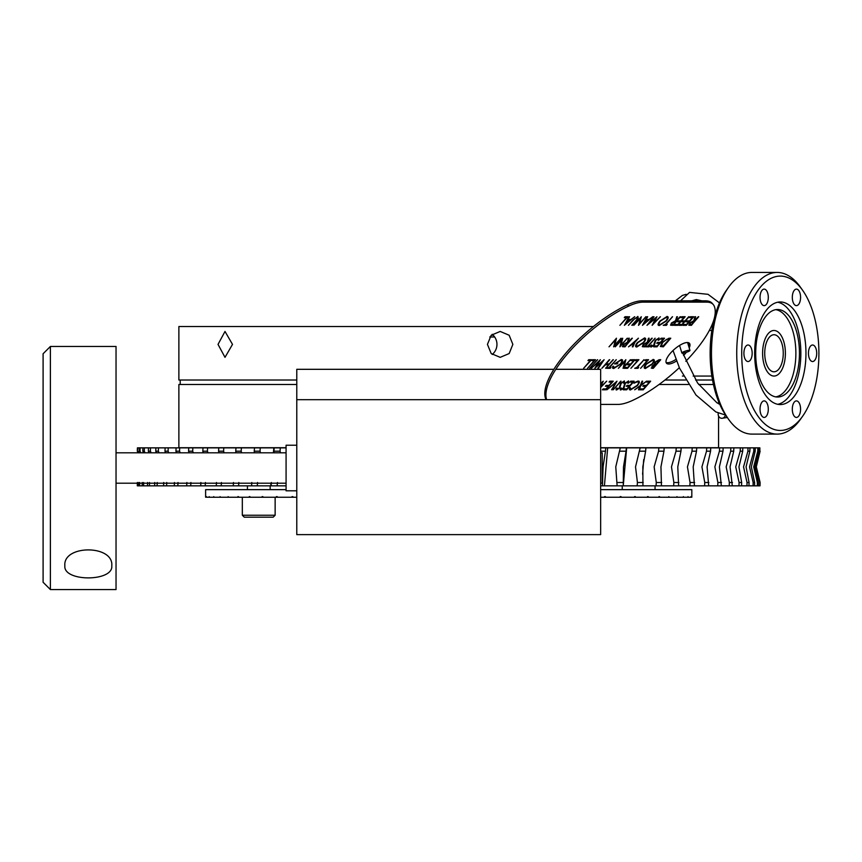 <?xml version="1.0" encoding="UTF-8"?>
<svg xmlns="http://www.w3.org/2000/svg" width="862" height="862" viewBox="0 0 862 862"><rect width="100%" height="100%" fill="white"/><g stroke="black" fill="none" stroke-linecap="round" stroke-linejoin="round"><path stroke-width="1.29" d="M765.51 360.725A18.533 9.266 90 0 0 773.99 371.802A18.533 9.266 90 0 0 782.481 345.813A18.533 9.266 90 0 0 773.99 334.736A18.533 9.266 90 0 0 765.51 360.725M784.42 344.1A22.789 11.4 90 0 0 773.99 330.48A22.789 11.4 90 0 0 763.56 362.439A22.789 11.4 90 0 0 773.99 376.058A22.789 11.4 90 0 0 784.42 344.1M487.439 344.391L491.189 335.243L500.208 331.45L509.162 335.243L512.858 344.391L509.162 353.549L500.208 357.342L491.189 353.549L487.439 344.391M492.213 354.476A12.941 12.704 90 0 0 492.213 334.305M218.021 344.391L225.004 331.45L232.503 344.391L225.004 357.342L218.021 344.391M712.529 380.013L695.591 380.013M685.624 380.013L664.979 380.013M296.776 380.013L178.876 380.013L178.876 326.526L593.444 326.526M712.529 326.526L711.301 326.526M180.201 384.506L180.201 380.013M491.168 335.264L493.258 335.264M489.745 336.977L494.669 336.977M754.659 353.269A51.3 25.644 90 0 0 780.304 404.558A51.3 25.644 90 0 0 805.959 353.269A51.3 25.644 90 0 0 780.304 301.969A51.3 25.644 90 0 0 754.659 353.269M777.75 404.31A51.3 25.644 90 0 0 800.841 353.269A51.3 25.644 90 0 0 777.75 302.228M780.304 276.088A77.181 38.596 90 0 0 741.719 353.269A77.181 38.596 90 0 0 780.304 430.45A77.181 38.596 90 0 0 802.587 416.292A77.181 38.596 90 0 0 802.587 290.246A77.181 38.596 90 0 0 780.304 276.088M777.147 272.435L751.89 272.435A80.834 40.417 90 0 0 728.552 287.272A80.834 40.417 90 0 0 728.552 419.266A80.834 40.417 90 0 0 751.89 434.103L777.147 434.103A80.834 40.417 -90 0 1 736.73 353.269A80.834 40.417 -90 0 1 777.147 272.435A80.834 40.417 -90 0 1 800.486 287.272L802.587 290.246M728.552 419.266L726.451 416.292A77.181 38.596 -90 0 1 726.451 290.246L728.552 287.272M748.033 361.534A8.264 4.138 90 0 0 752.17 353.269A8.264 4.138 90 0 0 748.033 345.005A8.264 4.138 90 0 0 743.906 353.269A8.264 4.138 90 0 0 748.033 361.534M764.174 305.633A8.264 4.138 90 0 0 768.301 297.368A8.264 4.138 90 0 0 764.174 289.104A8.264 4.138 90 0 0 760.036 297.368A8.264 4.138 90 0 0 764.174 305.633M796.445 305.633A8.264 4.138 90 0 0 800.572 297.368A8.264 4.138 90 0 0 796.445 289.104A8.264 4.138 90 0 0 792.307 297.368A8.264 4.138 90 0 0 796.445 305.633M812.575 361.534A8.264 4.138 90 0 0 816.713 353.269A8.264 4.138 90 0 0 812.575 345.005A8.264 4.138 90 0 0 808.448 353.269A8.264 4.138 90 0 0 812.575 361.534M796.445 417.434A8.264 4.138 90 0 0 800.572 409.159A8.264 4.138 90 0 0 796.445 400.895A8.264 4.138 90 0 0 792.307 409.159A8.264 4.138 90 0 0 796.445 417.434M764.174 417.434A8.264 4.138 90 0 0 768.301 409.159A8.264 4.138 90 0 0 764.174 400.895A8.264 4.138 90 0 0 760.036 409.159A8.264 4.138 90 0 0 764.174 417.434M799.451 353.269A43.757 21.884 90 0 0 777.567 309.512A43.757 21.884 90 0 0 755.694 353.269A43.757 21.884 90 0 0 777.567 397.026A43.757 21.884 90 0 0 799.451 353.269M775.778 396.876A43.757 21.884 90 0 0 795.874 353.269A43.757 21.884 90 0 0 775.778 309.652M785.39 353.269A22.789 11.4 90 0 0 773.99 330.48A22.789 11.4 90 0 0 762.601 353.269A22.789 11.4 90 0 0 773.99 376.058A22.789 11.4 90 0 0 785.39 353.269M802.587 416.292L800.486 419.266A80.834 40.417 -90 0 1 777.147 434.103M296.776 384.506L178.876 384.506L178.876 447.012M286.076 447.712L178.908 447.712M713.434 384.506L698.64 384.506M688.372 384.506L659.042 384.506M718.531 447.712L600.652 447.712M683.781 351.696A4.256 0.733 162.5 0 0 681.853 352.978A4.256 0.733 162.5 0 0 688.038 351.696A4.256 0.733 162.5 0 0 689.966 350.414A4.256 0.733 162.5 0 0 683.781 351.696M718.251 413.038A4.256 3.685 -90 0 0 721.903 418.296A4.256 3.685 -90 0 0 723.099 418.038A4.256 3.685 -90 0 0 725.416 415.064M689.169 347.989A15.193 5.377 139.1 0 0 689.471 343.324A15.193 5.377 139.1 0 0 687.294 342.526A15.193 5.377 139.1 0 0 672.328 351.2A15.193 5.377 139.1 0 0 666.498 363.214A15.193 5.377 139.1 0 0 668.686 364.012A15.193 5.377 139.1 0 0 676.551 361.006M683.555 355.435A15.193 5.377 139.1 0 0 686.389 352.31M666.089 362.439A15.193 5.377 139.1 0 0 667.565 362.719A15.193 5.377 139.1 0 0 675.937 359.4M682.93 353.646A15.193 5.377 139.1 0 0 683.512 353.043M688.479 345.694A15.193 5.377 139.1 0 0 688.77 342.807M647.858 320.373L645.692 320.373L643.914 323.659L647.858 320.373L645.616 320.287L643.914 323.659M652.653 316.742L642.502 325.179M647.534 316.742L646.209 319.403M652.825 316.742L642.427 325.33L647.06 316.742L647.653 316.742L646.166 319.49L648.924 319.49L652.825 316.742M638.279 338.227L634.809 342.225L632.342 346.739M633.742 343.259L628.603 346.739M638.43 338.227L634.885 342.311L632.934 346.826L632.309 346.826L633.904 343.13L628.484 346.826L638.43 338.227M658.902 337.926L659.118 339.8L658.374 340.167M651.629 344.972L651.866 346.071M658.482 338.96L655.68 340.264L654.269 344.951L650.616 346.826M654.258 343.108L655.228 340.328L658.977 338.001L659.193 339.887L658.309 340.318L658.212 338.885L655.756 340.339L654.344 345.037L651.112 347.041L650.756 345.587L651.704 345.059L651.931 346.158L653.773 345.069L654.258 343.108M625.844 359.713L624.174 366.21M624.638 361.706L618.453 368.225M630.348 359.713L623.054 368.311L624.778 361.544L618.377 368.311L625.812 359.713L624.099 366.469L630.488 359.713L623.054 368.311M638.753 359.713L630.995 368.225M637.6 360.596L635.262 360.596L636.027 359.713L638.904 359.713L630.919 368.311L637.6 360.596L635.337 360.51M600.652 383.321L603.249 381.198L600.652 386.284M601.773 382.911L600.652 383.676M606.546 381.198L600.652 387.34M600.652 386.93L606.697 381.198L600.652 387.501M616.826 381.273L611.578 389.71M615.134 383.234L606.999 389.71M606.891 389.796L616.987 381.198L612.117 389.796L615.371 383.019L606.891 389.796M623.603 381.866L621.157 383.321L619.735 388.008L616.502 390.012L616.147 388.557L617.095 388.029L617.332 389.139L619.164 388.051L620.618 383.31L624.368 380.982L624.594 382.857L623.7 383.299L623.528 381.78L621.157 383.321M624.293 380.896L624.519 382.771L623.765 383.137M617.02 387.943L617.257 389.053M621.082 383.234L619.659 387.922L616.007 389.807M629.195 386.273L626.308 386.273L627.073 385.389L629.96 385.389L632.816 382.082L629.939 382.082L630.704 381.198L634.13 381.198L626.685 389.796L623.258 389.796L624.023 388.913L626.9 388.913L629.195 386.273L626.383 386.187M633.979 381.198L626.609 389.71L623.334 389.71M632.676 382.082L630.014 381.995M600.652 404.407L618.043 404.407A46.192 16.335 139.1 0 0 632.579 400.41A75.975 26.862 139.1 0 0 679.31 367.675M685.818 361.275A75.975 26.862 139.1 0 0 714.232 306.129A46.192 16.335 139.1 0 0 713.251 304.555A46.192 16.335 139.1 0 0 706.624 302.131L643.117 302.131A46.192 16.335 139.1 0 0 628.581 306.129A75.975 26.862 139.1 0 0 568.608 352.547A75.975 26.862 139.1 0 0 546.659 399.699M713.251 304.555L712.141 303.262A46.192 16.335 139.1 0 0 705.504 300.838L641.996 300.838A46.192 16.335 139.1 0 0 627.461 304.836A75.975 26.862 139.1 0 0 566.862 351.976A75.975 26.862 139.1 0 0 545.808 399.117M643.903 359.713L637.449 367.341M638.548 367.427L637.858 368.225L634.809 368.225M636.824 367.427L644.054 359.713L637.374 367.427L638.699 367.427L637.934 368.311L634.734 368.311L636.824 367.427M622.45 359.82L622.536 361.038L620.769 363.926L613.593 368.44L612.58 368.117M617.742 363.021L617.052 363.818L614.628 363.818M621.448 360.65L620.5 360.294L615.953 362.934M613.335 366.135L614.369 367.557M614.444 367.643L620.274 364.044C622.052 361.728 622.148 360.499 620.575 360.37L615.867 363.021L617.892 363.021L617.127 363.904L614.552 363.904L621.383 359.497L622.612 361.124L620.845 364.012L613.669 368.527L612.397 366.846L613.41 366.221L614.444 367.643M589.619 368.311L597.614 359.713L589.619 368.311M597.463 359.713L589.694 368.225M664.376 338.227L657.006 346.739L653.73 346.739M663.072 339.111L660.411 339.025M659.441 343.291L656.779 343.205M657.081 346.826L653.655 346.826L654.42 345.942L657.307 345.942L659.592 343.291L656.715 343.291L657.469 342.419L660.357 342.419L663.223 339.111L660.335 339.111L661.1 338.227L664.527 338.227L657.006 346.739M644.539 339.122L643.709 338.798L637.902 342.44C636.124 344.681 635.962 345.888 637.417 346.071M644.453 337.926C646.198 338.152 645.972 339.65 643.774 342.397L636.673 346.955L635.725 346.664M643.849 342.483L636.749 347.041C634.971 346.826 635.197 345.317 637.427 342.526L644.528 338.001C646.274 338.238 646.047 339.736 643.849 342.483L643.774 342.397M683.857 317.625L680.969 317.625L681.734 316.742L685.161 316.742L677.715 325.33L674.289 325.33L675.054 324.457L677.941 324.457L680.226 321.806L677.349 321.806L678.103 320.923L680.991 320.923L683.857 317.625L681.045 317.539M685.01 316.742L677.64 325.243L674.364 325.243M680.075 321.806L677.424 321.72M672.392 316.742L665.938 324.371M667.037 324.457L666.348 325.243L663.298 325.243M666.423 325.33L663.223 325.33L665.313 324.457L672.543 316.742L665.863 324.457L667.188 324.457L666.348 325.243M647.146 325.114L655.659 318.283L646.974 325.33L653.611 316.742L649.377 322.927L656.93 316.742L654.064 322.593M654.01 316.742L649.689 322.528M660.227 316.742L652.146 325.157M641.317 316.742L639.582 323.487L645.972 316.742L638.526 325.33L640.25 318.574L633.85 325.33L641.296 316.742L639.582 323.487M640.11 318.735L633.926 325.243M645.821 316.742L638.44 325.243M629.605 320.373L627.536 320.287L625.984 323.39M634.572 316.742L624.422 325.179M629.454 316.742L628.139 319.403M624.347 325.33L628.98 316.742L629.572 316.742L628.086 319.49L630.844 319.49L634.755 316.742L624.347 325.33M656.93 316.742L653.892 322.938L660.389 316.742L652.135 325.33L655.659 318.283M690.3 316.742L693.738 316.742L686.292 325.33L682.866 325.33L683.631 324.457L686.508 324.457L688.803 321.806L685.915 321.806L686.68 320.923L689.557 320.923L692.423 317.625L689.546 317.625L690.3 316.742M614.735 344.972L621.125 338.227L613.679 346.826L615.414 340.059L609.014 346.826L616.449 338.227L614.735 344.972M631.954 338.227L625.058 346.826L622.569 346.707L623.237 344.52L627.407 342.192L628.613 338.227L629.282 338.227L628.075 342.192L631.954 338.227M655.174 338.227L648.493 345.942L649.819 345.942L649.064 346.826L645.864 346.826L647.955 345.942L655.174 338.227M588.724 359.713L591.612 359.713L583.617 368.311L590.298 360.596L587.959 360.596L588.724 359.713M612.957 359.713L606.061 368.311L608.572 364.788L605.458 364.788L601.859 368.311L609.294 359.713L606.212 363.904L609.337 363.904L612.957 359.713M631.587 359.713L635.014 359.713L627.568 368.311L624.142 368.311L624.907 367.427L627.784 367.427L630.079 364.788L627.191 364.788L627.956 363.904L630.844 363.904L633.699 360.596L630.822 360.596L631.587 359.713M653.191 359.497C654.937 359.734 654.711 361.221 652.512 363.969L645.412 368.527C643.634 368.311 643.849 366.803 646.091 364.012L653.191 359.497M609.822 381.198L613.248 381.198L605.803 389.796L602.376 389.796L603.141 388.913L606.018 388.913L608.313 386.273L605.426 386.273L606.191 385.389L609.078 385.389L611.934 382.082L609.057 382.082L609.822 381.198M620.651 381.198L613.205 389.796L620.651 381.198M624.821 383.31L628.57 380.982L628.797 382.857L627.902 383.299L627.816 381.866L625.359 383.321L623.948 388.008L620.715 390.012L620.349 388.557L621.308 388.029L621.534 389.139L623.366 388.051L624.821 383.31M637.535 385.551L630.391 390.012L629.303 388.223L630.219 387.706L631.189 389.139L637.04 385.486C638.85 383.202 638.99 381.985 637.449 381.866L634.001 382.782L638.214 380.982L639.421 382.48L637.535 385.551M647.222 381.198L650.648 381.198L643.203 389.796L639.776 389.796L640.541 388.913L643.418 388.913L645.713 386.273L642.826 386.273L643.591 385.389L646.478 385.389L649.334 382.082L646.457 382.082L647.222 381.198M646.629 381.198L640.854 385.583L639.108 389.796L638.483 389.796L639.938 386.284L634.669 389.796L640.229 385.583L642.039 381.198L642.664 381.198L641.145 384.894L646.629 381.198M600.652 385.336L601.978 382.75L600.652 383.827M603.249 381.198L600.652 386.51M659.085 359.713L660.723 359.713L653.277 368.311L652.092 368.311L652.006 366.178L654.29 364.346L655.023 362.159L659.085 359.713M645.681 359.713L648.569 359.713L640.585 368.311L647.265 360.596L644.927 360.596L645.681 359.713M616.308 359.713L609.628 367.427L610.953 367.427L610.188 368.311L606.999 368.311L609.089 367.427L616.308 359.713M604.1 359.713L598.347 368.311L602.053 362.008L594.823 368.311L598.433 362.051L591.257 368.311L600.34 359.713L596.558 366.285L604.1 359.713M592.625 359.713L595.502 359.713L587.518 368.311L594.198 360.596L591.86 360.596L592.625 359.713M662.145 342.419L668.88 338.227L670.765 338.227L663.32 346.826L660.432 346.513L662.145 342.419M651.823 338.227L644.927 346.826L642.438 346.707L643.106 344.52L647.276 342.192L648.483 338.227L649.151 338.227L647.944 342.192L651.823 338.227M620.974 344.972L627.364 338.227L619.918 346.826L621.642 340.059L615.242 346.826L622.687 338.227L620.974 344.972M698.328 316.742L691.432 325.33L688.943 325.222L689.611 323.034L693.781 320.707L694.977 316.742L695.656 316.742L694.449 320.707L698.328 316.742M688.673 316.742L681.767 325.33L678.814 325.33L679.568 324.457L681.993 324.457L684.277 321.806L681.864 321.806L682.629 320.923L685.042 320.923L688.673 316.742M680.096 316.742L673.2 325.33L670.711 325.222L671.369 323.034L675.549 320.707L676.745 316.742L677.424 316.742L676.217 320.707L680.096 316.742M667.037 316.516C668.783 316.753 668.556 318.25 666.358 320.998L659.258 325.556C657.469 325.33 657.695 323.832 659.936 321.041L667.037 316.516M638.246 318.337L632.299 325.33L637.169 319.037L637.19 317.399L634.615 318.854L628.398 325.33L632.891 320.147L637.923 316.516L638.246 318.337M625.015 316.742L627.892 316.742L619.907 325.33L626.588 317.625L624.25 317.625L625.015 316.742M609.132 381.995L611.934 382.082M613.097 381.198L605.727 389.71L602.452 389.71M608.163 386.273L605.501 386.187M663.104 345.942L669.451 339.111L666.832 339.326L662.695 342.419L661.445 345.694L663.104 345.942M669.3 339.111L666.832 339.326M666.757 339.24L662.695 342.419M662.619 342.333L661.38 345.608M660.357 346.427L663.244 346.739L670.614 338.227M652.566 366.167L652.76 367.427L653.504 367.427L655.885 364.669L652.566 366.167M655.239 363.689L656.65 363.796L659.419 360.596L655.573 362.159L655.239 363.689M652.448 360.37L646.64 364.012C644.862 366.253 644.701 367.471 646.155 367.643L651.963 363.979C653.73 361.749 653.892 360.553 652.448 360.37M653.202 360.607L652.372 360.294L646.565 363.926C644.787 366.167 644.625 367.384 646.08 367.557M653.116 359.411C654.861 359.648 654.635 361.135 652.437 363.883L645.336 368.44L644.388 368.149M634.863 359.713L627.493 368.225L624.217 368.225M633.548 360.596L630.898 360.51M629.928 364.788L627.267 364.701M648.418 359.713L640.649 368.225M647.114 360.596L644.991 360.51M616.158 359.713L609.703 367.341M610.802 367.427L610.113 368.225L607.074 368.225M613.356 359.713L605.587 368.225M609.693 359.713L606.288 363.818M608.421 364.788L605.383 364.701L601.935 368.225M603.96 359.831L597.84 368.225M600.232 359.81L596.73 365.984M598.153 362.32L591.354 368.225M601.73 362.288L594.845 368.139M659.268 360.596L655.497 362.072L655.163 363.602M655.734 364.669L652.491 366.081L652.685 367.341M660.572 359.713L653.202 368.225L651.198 368.052M595.362 359.713L587.593 368.225M594.047 360.596L591.935 360.51M647.481 343.076L643.569 344.434L643.936 345.856M652.222 338.227L644.851 346.739L642.233 346.535M649.054 338.227L647.976 342.106M643.645 344.52L644.011 345.942L645.142 345.942L647.631 343.076L643.645 344.52M643.785 338.885L637.977 342.526C636.199 344.768 636.037 345.974 637.492 346.158L643.3 342.494C645.067 340.264 645.229 339.057 643.785 338.885M627.611 343.076L623.7 344.434L624.066 345.856M632.352 338.227L624.982 346.739L622.364 346.535M629.185 338.227L628.107 342.106M623.776 344.52L624.142 345.942L625.284 345.942L627.762 343.076L623.776 344.52M693.985 321.591L690.074 322.948L690.44 324.371M698.726 316.742L691.356 325.243L688.738 325.049M695.559 316.742L694.481 320.621M628.506 380.896L628.721 382.771L627.978 383.137M621.233 387.943L621.459 389.053M628.086 381.941L625.284 383.234L623.872 387.922L620.22 389.807M690.15 323.034L690.516 324.457L691.647 324.457L694.136 321.591L690.15 323.034M675.754 321.591L671.843 322.948L672.209 324.371M680.495 316.742L673.125 325.243L670.507 325.049M677.317 316.742L676.25 320.621M671.918 323.034L672.274 324.457L673.416 324.457L675.894 321.591L671.918 323.034M667.048 317.636L666.218 317.313L660.4 320.955C658.633 323.196 658.471 324.403 659.915 324.586M666.962 316.429C668.707 316.666 668.481 318.164 666.283 320.912L659.182 325.47L658.223 325.168M646.446 381.198L640.778 385.497L638.516 389.71M642.556 381.198L641.231 384.678M639.776 386.402L634.788 389.71M666.294 317.399L660.475 321.041C658.708 323.282 658.546 324.489 659.99 324.672L665.809 320.998C667.576 318.778 667.738 317.572 666.294 317.399M650.498 381.198L643.127 389.71L639.852 389.71M649.194 382.082L646.532 381.995M645.563 386.273L642.901 386.187M637.848 316.429L638.171 318.25L631.824 325.243M637.6 317.528L634.551 318.768L628.473 325.243M629.788 320.373L627.611 320.373L625.844 323.659L629.788 320.373M627.741 316.742L619.983 325.243M626.437 317.625L624.325 317.539M689.061 316.742L681.702 325.243L678.89 325.243M684.126 321.806L681.939 321.72M693.587 316.742L686.217 325.243L682.941 325.243M692.272 317.625L689.622 317.539M688.652 321.806L685.99 321.72M616.481 338.227L614.811 344.725M615.274 340.221L609.089 346.739M620.974 338.227L613.593 346.739M622.709 338.227L621.039 344.725M621.502 340.221L615.317 346.739M619.843 346.739L627.213 338.227M639.248 381.295L637.46 385.465L630.316 389.926L629.325 389.613M638.3 382.114L637.374 381.78L633.969 383.213M630.144 387.62L631.113 389.053M655.034 338.227L648.569 345.856M649.679 345.942L648.989 346.739L645.94 346.739M621.049 381.198L613.281 389.71M137.403 451.192L137.748 447.863L137.403 451.192L138.179 452.819M138.513 452.819L137.726 451.192M140.107 447.863L139.191 447.863L139.159 451.192L140.053 451.192L140.107 447.863L142.887 447.863L142.823 451.192L144.288 451.192L144.363 447.863L148.458 447.863L148.372 451.192L150.397 451.192L150.494 447.863L155.882 447.863L155.774 451.192L158.339 451.192L158.457 447.863L165.116 447.863L164.976 451.192L168.079 451.192L168.219 447.863L176.096 447.863L175.934 451.192L179.544 451.192L179.716 447.863L188.746 447.863L188.573 451.192L192.668 451.192L192.862 447.863L203.012 447.863L202.807 451.192L207.376 451.192L207.591 447.863L218.786 447.863L218.571 451.192L223.57 451.192L223.797 447.863L235.983 447.863L235.746 451.192L241.155 451.192L241.403 447.863L254.495 447.863L254.236 451.192L260.012 451.192L260.281 447.863L274.191 447.863L273.922 451.192L280.031 451.192L280.312 447.863L286.076 447.863M140.84 452.819L140.053 451.192M139.159 451.192L139.903 452.819M145.064 452.819L144.288 451.192M142.823 451.192L143.523 452.819M151.162 452.819L150.397 451.192M148.372 451.192L149.029 452.819M159.093 452.819L158.339 451.192M155.774 451.192L156.378 452.819M168.812 452.819L168.079 451.192M164.976 451.192L165.536 452.819M180.244 452.819L179.544 451.192M175.934 451.192L176.441 452.819M193.347 452.819L192.668 451.192M188.573 451.192L189.015 452.819M208.022 452.819L207.376 451.192M202.807 451.192L203.206 452.819M224.174 452.819L223.57 451.192M218.571 451.192L218.894 452.819M241.716 452.819L241.155 451.192M235.746 451.192L236.005 452.819M260.529 452.819L260.012 451.192M254.236 451.192L254.43 452.819M280.506 452.819L280.031 451.192M273.922 451.192L274.051 452.819M138.103 452.819L137.317 451.192L137.414 447.863M600.652 451.192L605.447 451.192L605.727 447.863L600.652 447.863M600.652 485.845L602.463 485.845L603.088 466.859L605.447 451.192M620.004 451.192L626.081 451.192L626.351 447.863L620.284 447.863L615.77 466.859L617.117 485.845L623.237 485.845L623.495 466.859L626.081 451.192M639.884 451.192L645.627 451.192L645.875 447.863L640.154 447.863L635.531 466.859L637.427 482.515L637.158 485.845L642.944 485.845L642.826 466.859L645.627 451.192M658.59 451.192L663.956 451.192L664.193 447.863L658.837 447.863L658.59 451.192L654.139 466.859L656.284 482.515L656.036 485.845L661.456 485.845L660.949 466.859L663.956 451.192M676.002 451.192L680.958 451.192L681.174 447.863L676.228 447.863L676.002 451.192L671.476 466.859L673.868 482.515L673.631 485.845L678.642 485.845L677.78 466.859L680.958 451.192M692.014 451.192L696.518 451.192L696.722 447.863L692.218 447.863L692.014 451.192L687.445 466.859L690.053 482.515L689.848 485.845L694.427 485.845L693.188 466.859L696.518 451.192M706.517 451.192L710.568 451.192L710.741 447.863L706.711 447.863L706.517 451.192L701.937 466.859L704.76 482.515L704.577 485.845L708.683 485.845L707.088 466.859L710.568 451.192M719.436 451.192L722.992 451.192L723.153 447.863L719.608 447.863L719.436 451.192L714.867 466.859L717.884 482.515L717.723 485.845L721.343 485.845L719.404 466.859L722.992 451.192M730.696 451.192L733.724 451.192L733.864 447.863L730.836 447.863L730.696 451.192L726.16 466.859L729.36 482.515L729.209 485.845L732.323 485.845L730.049 466.859L733.724 451.192M740.199 451.192L742.71 451.192L742.818 447.863L740.318 447.863L740.199 451.192L735.739 466.859L739.09 482.515L738.971 485.845L741.557 485.845L741.665 482.515L738.949 466.859L742.71 451.192M747.914 451.192L749.875 451.192L749.962 447.863L748.011 447.863L747.914 451.192L743.55 466.859L747.042 482.515L746.945 485.845L748.981 485.845L749.067 482.515L746.072 466.859L749.875 451.192M753.787 451.192L755.187 451.192L755.241 447.863L753.851 447.863L753.787 451.192L749.541 466.859L753.151 482.515L753.076 485.845L754.552 485.845L754.616 482.515L751.352 466.859L755.187 451.192M757.784 451.192L758.603 451.192L758.635 447.863L757.817 447.863L757.784 451.192L753.679 466.859L757.375 482.515L757.332 485.845L758.237 485.845L758.28 482.515L754.778 466.859L758.603 451.192M759.864 451.192L759.875 447.863L759.864 451.192L755.942 466.859L759.702 482.515L759.681 485.845L760.025 482.515L756.308 466.859L760.112 451.192M756.308 466.859L760.112 482.515L760.015 485.845M758.28 482.515L757.375 482.515M754.616 482.515L753.151 482.515M749.067 482.515L747.042 482.515M741.665 482.515L739.09 482.515M732.463 482.515L729.36 482.515M721.505 482.515L717.884 482.515M708.866 482.515L704.76 482.515M694.621 482.515L690.053 482.515M678.868 482.515L673.868 482.515M661.693 482.515L656.284 482.515M643.203 482.515L637.427 482.515M623.517 482.515L617.397 482.515M602.463 485.845L604.424 485.845L607.667 447.863L620.284 447.863M605.727 447.863L607.667 447.863M604.424 485.845L617.117 485.845M623.237 485.845L626.685 447.863L640.154 447.863M623.603 485.845L637.158 485.845M642.589 474.315L643.709 459.565M642.944 485.845L656.036 485.845M645.875 447.863L658.837 447.863M661.456 485.845L673.631 485.845M664.193 447.863L676.228 447.863M678.642 485.845L689.848 485.845M681.174 447.863L692.218 447.863M694.427 485.845L704.577 485.845M696.722 447.863L706.711 447.863M708.683 485.845L717.723 485.845M710.741 447.863L719.608 447.863M721.343 485.845L729.209 485.845M723.153 447.863L730.836 447.863M732.323 485.845L738.971 485.845M733.864 447.863L740.318 447.863M741.557 485.845L746.945 485.845M742.818 447.863L748.011 447.863M748.981 485.845L753.076 485.845M749.962 447.863L753.851 447.863M754.552 485.845L757.332 485.845M755.241 447.863L757.817 447.863M758.237 485.845L759.681 485.845M758.635 447.863L759.875 447.863M286.076 485.845L277.155 485.845L277.435 482.515M280.312 447.863L274.191 447.863M271.358 482.515L271.077 485.845L277.155 485.845M257.544 482.515L257.285 485.845L270.754 485.845L270.97 483.205M273.426 452.819L273.825 447.863M260.281 447.863L254.495 447.863M251.812 482.515L251.553 485.845L257.285 485.845M251.553 485.845L238.602 485.845L238.839 482.515M241.403 447.863L235.983 447.863M233.483 482.515L233.246 485.845L238.602 485.845M233.246 485.845L221.211 485.845L221.426 482.515M223.797 447.863L218.786 447.863M216.481 482.515L216.265 485.845L221.211 485.845M216.265 485.845L205.221 485.845L205.425 482.515M190.911 482.515L190.728 485.845L205.221 485.845L200.717 485.845L200.911 482.515M207.591 447.863L203.012 447.863L207.591 447.863M192.862 447.863L188.746 447.863M186.871 482.515L186.688 485.845L190.728 485.845M186.688 485.845L177.831 485.845L177.992 482.515M179.716 447.863L176.096 447.863M174.447 482.515L174.286 485.845L177.831 485.845M174.286 485.845L166.603 485.845L166.743 482.515M168.219 447.863L165.116 447.863M163.705 482.515L163.575 485.845L166.603 485.845M163.575 485.845L157.11 485.845L157.229 482.515M158.457 447.863L155.882 447.863M154.729 482.515L154.621 485.845L157.11 485.845M154.621 485.845L149.428 485.845L149.514 482.515M150.494 447.863L148.458 447.863M147.564 482.515L147.477 485.845L149.428 485.845M147.477 485.845L143.577 485.845L143.642 482.515M144.363 447.863L142.887 447.863M142.252 482.515L142.187 485.845L143.577 485.845M142.187 485.845L139.612 485.845L139.655 482.515M138.825 482.515L138.793 485.845L139.612 485.845M137.317 482.515L137.317 485.845L138.793 485.845M137.554 485.845L137.575 482.515M137.748 447.863L139.191 447.863M600.652 497.245L605.447 497.245L604.51 496.641L605.447 497.245L621.049 497.245L620.187 496.641L621.049 497.245L635.337 497.245L634.551 496.641L635.337 497.245L647.502 497.245L647.502 496.641L648.202 497.245L658.945 497.245L658.945 496.641L659.559 497.245L668.783 497.245L668.783 496.641L669.3 497.245L676.95 497.245L676.95 496.641L677.37 497.245L683.695 497.245L683.383 496.641L683.695 497.245L688.016 497.245L688.016 496.641L688.232 497.245L690.839 497.245L690.947 496.641L691.82 497.245L691.82 489.648L600.652 489.648M286.076 489.648L205.619 489.648L205.619 497.245L206.492 496.641L206.589 497.245L209.207 497.245L209.207 496.641L209.412 497.245L213.744 497.245L213.744 496.641L214.056 497.245L220.069 497.245L220.069 496.641L220.489 497.245L228.139 497.245L228.139 496.641L228.645 497.245L237.88 497.245L237.88 496.641L238.494 497.245L249.226 497.245L249.226 496.641L249.926 497.245L262.102 497.245L262.102 496.641L262.878 496.641L262.102 497.245L276.39 497.245L276.39 496.641L277.252 496.641L276.39 497.245L291.992 497.245L291.992 496.641L292.918 496.641L291.992 497.245L296.776 497.245M262.371 497.245L262.878 496.641L262.102 496.641M634.551 496.641L635.337 496.641L634.551 496.641M604.51 496.641L605.447 496.641M291.992 496.641L292.918 496.641M237.88 497.245L238.494 497.245M237.88 496.641L238.494 496.641M249.226 497.245L249.926 497.245M249.226 496.641L249.926 496.641M276.39 496.641L277.252 496.641L276.39 496.641M620.187 496.641L621.049 496.641L620.187 496.641M647.502 496.641L648.202 496.641M647.502 497.245L648.202 497.245M658.945 496.641L659.559 496.641M658.945 497.245L659.559 497.245M273.2 517.178L244.269 517.178L242.319 515.239L275.14 515.239L273.2 517.178M553.889 369.313L296.776 369.313L296.776 534.623L600.652 534.623L600.652 399.699L296.776 399.699L600.652 399.699L600.652 369.313L555.818 369.313M600.652 452.819L602.236 452.819L602.236 483.205L600.652 483.205M296.776 445.223L286.076 445.223L286.076 490.801L296.776 490.801M64.855 565.795C62.786 544.633 113.795 544.59 111.78 565.795C113.579 581.882 63.12 581.947 64.855 565.795M50.395 423.716L50.395 589.565L116.036 589.565L116.036 346.459L50.395 346.459L50.395 423.716M50.395 589.565L43.1 582.27L43.1 353.754L50.395 346.459M705.504 300.838L706.624 302.131M641.996 300.838L643.117 302.131M627.461 304.836L628.581 306.129M711.85 330.48L709.329 330.48M711.85 376.058L693.167 376.058M683.426 376.058L682.413 376.058M718.563 447.012L718.563 416.001M718.563 403.739L718.563 401.412M727.28 417.477L721.903 418.296M686.152 294.319L682.424 295.397L675.388 300.838M673.028 350.511L679.579 368.257L696.011 395.044L715.848 411.917L725.621 415.096M719.479 302.907L708.036 294.319L689.546 292.401L680.517 300.838M679.579 345.436L681.853 352.978M716.193 311.753L715.234 310.719M701.927 300.838L696.345 299.588L691.69 300.838M689.966 350.414L687.607 342.537M682.758 353.14L697.552 382.965L716.882 402.737L719.813 404.397M622.235 485.845L622.235 489.648M655.055 485.845L655.055 489.648M247.426 489.648L247.426 485.845M270.162 489.648L270.162 485.845M275.14 497.245L275.14 515.239M242.319 497.245L242.319 515.239M116.036 452.819L286.076 452.819M116.036 483.205L286.076 483.205"/></g></svg>
